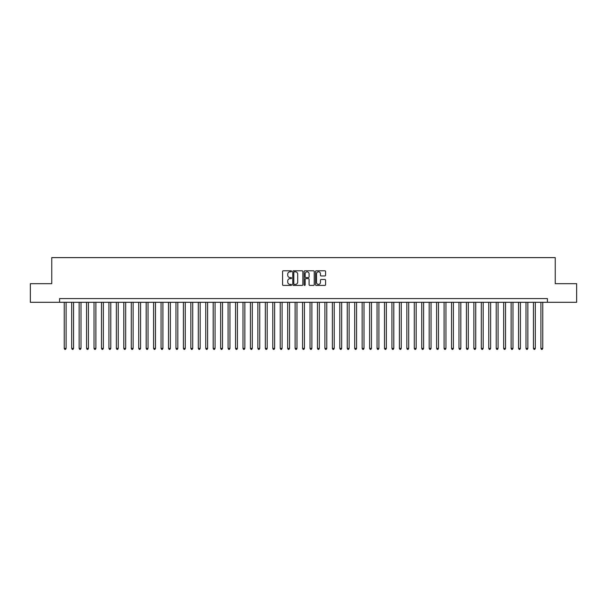 <?xml version="1.0" encoding="UTF-8"?>
<svg xmlns="http://www.w3.org/2000/svg" width="607" height="607" viewBox="0 0 607 607"><rect width="100%" height="100%" fill="white"/><g stroke="black" fill="none" stroke-linecap="round" stroke-linejoin="round"><path stroke-width="0.91" d="M291.58 271.306A0.508 0.508 0 0 0 291.072 270.79L283.302 270.79A0.728 0.728 0 0 0 282.574 271.526L282.574 284.683A0.728 0.728 0 0 0 283.302 285.411L291.072 285.411A0.508 0.508 0 0 0 291.58 284.903A0.508 0.508 0 0 0 291.072 284.387L290.07 284.387A2.337 2.337 0 0 1 287.726 282.05L287.726 280.958A2.337 2.337 0 0 1 290.07 278.613L291.072 278.613A0.508 0.508 0 0 0 291.58 278.105A0.508 0.508 0 0 0 291.072 277.589L290.07 277.589A2.337 2.337 0 0 1 287.726 275.252L287.726 274.152A2.337 2.337 0 0 1 290.07 271.815L291.072 271.815A0.508 0.508 0 0 0 291.58 271.306M324.866 275.95A0.728 0.728 0 0 0 325.595 275.214L325.595 271.526A0.728 0.728 0 0 0 324.866 270.79L316.239 270.79A0.728 0.728 0 0 0 315.511 271.526L315.511 284.683A0.728 0.728 0 0 0 316.239 285.411L324.866 285.411A0.728 0.728 0 0 0 325.595 284.683L325.595 280.222A0.728 0.728 0 0 0 324.866 279.493L321.171 279.493A0.728 0.728 0 0 0 320.443 280.222L320.443 282.437A1.958 1.958 0 0 1 318.485 284.387A1.958 1.958 0 0 1 316.528 282.437L316.528 273.772A1.958 1.958 0 0 1 318.485 271.815A1.958 1.958 0 0 1 320.443 273.772L320.443 275.214A0.728 0.728 0 0 0 321.171 275.95L324.866 275.95M59.585 302.309L30.35 302.309L30.35 283.689L51.762 283.689L51.762 257.618L555.238 257.618L555.238 283.689L576.65 283.689L576.65 302.309L547.415 302.309L547.415 298.583L59.585 298.583L59.585 302.309L547.415 302.309M302.863 271.526A0.728 0.728 0 0 0 302.127 270.79L293.5 270.79A0.728 0.728 0 0 0 292.771 271.526L292.771 284.683A0.728 0.728 0 0 0 293.5 285.411L302.127 285.411A0.728 0.728 0 0 0 302.863 284.683L302.863 271.526M304.873 270.79L313.5 270.79A0.728 0.728 0 0 1 314.229 271.526L314.229 284.683A0.728 0.728 0 0 1 313.5 285.411L309.805 285.411A0.728 0.728 0 0 1 309.077 284.683L309.077 279.349A0.728 0.728 0 0 0 308.341 278.613L305.898 278.613A0.728 0.728 0 0 0 305.162 279.349L305.162 284.903A0.508 0.508 0 0 1 304.653 285.411A0.508 0.508 0 0 1 304.137 284.903L304.137 271.526A0.728 0.728 0 0 1 304.873 270.79M294.304 271.815A0.508 0.508 0 0 0 293.796 272.331L293.796 283.879A0.508 0.508 0 0 0 294.304 284.387L295.366 284.387A2.337 2.337 0 0 0 297.703 282.05L297.703 274.152A2.337 2.337 0 0 0 295.366 271.815L294.304 271.815M309.077 273.81A1.958 1.958 0 0 0 307.119 271.853A1.958 1.958 0 0 0 305.162 273.81L305.162 276.86A0.728 0.728 0 0 0 305.898 277.589L308.341 277.589A0.728 0.728 0 0 0 309.077 276.86L309.077 273.81M64.236 302.309L64.236 348.41L66.102 348.41L66.102 302.309M66.102 348.41L65.541 349.382L64.797 349.382L64.236 348.41M71.687 302.309L71.687 348.41L73.546 348.41L73.546 302.309M73.546 348.41L72.992 349.382L72.241 349.382L71.687 348.41M79.13 302.309L79.13 348.41L80.997 348.41L80.997 302.309M80.997 348.41L80.435 349.382L79.692 349.382L79.13 348.41M86.581 302.309L86.581 348.41L88.44 348.41L88.44 302.309M88.44 348.41L87.886 349.382L87.142 349.382L86.581 348.41M94.032 302.309L94.032 348.41L95.891 348.41L95.891 302.309M95.891 348.41L95.329 349.382L94.586 349.382L94.032 348.41M101.475 302.309L101.475 348.41L103.342 348.41L103.342 302.309M103.342 348.41L102.78 349.382L102.037 349.382L101.475 348.41M108.926 302.309L108.926 348.41L110.785 348.41L110.785 302.309M110.785 348.41L110.231 349.382L109.48 349.382L108.926 348.41M116.369 302.309L116.369 348.41L118.236 348.41L118.236 302.309M118.236 348.41L117.675 349.382L116.931 349.382L116.369 348.41M123.82 302.309L123.82 348.41L125.679 348.41L125.679 302.309M125.679 348.41L125.125 349.382L124.382 349.382L123.82 348.41M131.271 302.309L131.271 348.41L133.13 348.41L133.13 302.309M133.13 348.41L132.569 349.382L131.825 349.382L131.271 348.41M138.715 302.309L138.715 348.41L140.581 348.41L140.581 302.309M140.581 348.41L140.02 349.382L139.276 349.382L138.715 348.41M146.166 302.309L146.166 348.41L148.025 348.41L148.025 302.309M148.025 348.41L147.471 349.382L146.719 349.382L146.166 348.41M153.609 302.309L153.609 348.41L155.475 348.41L155.475 302.309M155.475 348.41L154.914 349.382L154.17 349.382L153.609 348.41M161.06 302.309L161.06 348.41L162.919 348.41L162.919 302.309M162.919 348.41L162.365 349.382L161.621 349.382L161.06 348.41M168.511 302.309L168.511 348.41L170.37 348.41L170.37 302.309M170.37 348.41L169.808 349.382L169.065 349.382L168.511 348.41M175.954 302.309L175.954 348.41L177.821 348.41L177.821 302.309M177.821 348.41L177.259 349.382L176.516 349.382L175.954 348.41M183.405 302.309L183.405 348.41L185.264 348.41L185.264 302.309M185.264 348.41L184.71 349.382L183.959 349.382L183.405 348.41M190.848 302.309L190.848 348.41L192.715 348.41L192.715 302.309M192.715 348.41L192.153 349.382L191.41 349.382L190.848 348.41M198.299 302.309L198.299 348.41L200.158 348.41L200.158 302.309M200.158 348.41L199.604 349.382L198.861 349.382L198.299 348.41M205.75 302.309L205.75 348.41L207.609 348.41L207.609 302.309M207.609 348.41L207.048 349.382L206.304 349.382L205.75 348.41M213.194 302.309L213.194 348.41L215.06 348.41L215.06 302.309M215.06 348.41L214.499 349.382L213.755 349.382L213.194 348.41M220.645 302.309L220.645 348.41L222.503 348.41L222.503 302.309M222.503 348.41L221.95 349.382L221.198 349.382L220.645 348.41M228.088 302.309L228.088 348.41L229.954 348.41L229.954 302.309M229.954 348.41L229.393 349.382L228.649 349.382L228.088 348.41M235.539 302.309L235.539 348.41L237.398 348.41L237.398 302.309M237.398 348.41L236.844 349.382L236.1 349.382L235.539 348.41M242.99 302.309L242.99 348.41L244.849 348.41L244.849 302.309M244.849 348.41L244.287 349.382L243.544 349.382L242.99 348.41M250.433 302.309L250.433 348.41L252.3 348.41L252.3 302.309M252.3 348.41L251.738 349.382L250.995 349.382L250.433 348.41M257.884 302.309L257.884 348.41L259.743 348.41L259.743 302.309M259.743 348.41L259.189 349.382L258.438 349.382L257.884 348.41M265.327 302.309L265.327 348.41L267.194 348.41L267.194 302.309M267.194 348.41L266.632 349.382L265.889 349.382L265.327 348.41M272.778 302.309L272.778 348.41L274.637 348.41L274.637 302.309M274.637 348.41L274.083 349.382L273.34 349.382L272.778 348.41M280.229 302.309L280.229 348.41L282.088 348.41L282.088 302.309M282.088 348.41L281.527 349.382L280.783 349.382L280.229 348.41M287.672 302.309L287.672 348.41L289.539 348.41L289.539 302.309M289.539 348.41L288.978 349.382L288.234 349.382L287.672 348.41M295.123 302.309L295.123 348.41L296.982 348.41L296.982 302.309M296.982 348.41L296.421 349.382L295.677 349.382L295.123 348.41M302.567 302.309L302.567 348.41L304.433 348.41L304.433 302.309M304.433 348.41L303.872 349.382L303.128 349.382L302.567 348.41M310.018 302.309L310.018 348.41L311.877 348.41L311.877 302.309M311.877 348.41L311.323 349.382L310.579 349.382L310.018 348.41M317.461 302.309L317.461 348.41L319.328 348.41L319.328 302.309M319.328 348.41L318.766 349.382L318.022 349.382L317.461 348.41M324.912 302.309L324.912 348.41L326.771 348.41L326.771 302.309M326.771 348.41L326.217 349.382L325.473 349.382L324.912 348.41M332.363 302.309L332.363 348.41L334.222 348.41L334.222 302.309M334.222 348.41L333.66 349.382L332.917 349.382L332.363 348.41M339.806 302.309L339.806 348.41L341.673 348.41L341.673 302.309M341.673 348.41L341.111 349.382L340.368 349.382L339.806 348.41M347.257 302.309L347.257 348.41L349.116 348.41L349.116 302.309M349.116 348.41L348.562 349.382L347.811 349.382L347.257 348.41M354.7 302.309L354.7 348.41L356.567 348.41L356.567 302.309M356.567 348.41L356.005 349.382L355.262 349.382L354.7 348.41M362.151 302.309L362.151 348.41L364.01 348.41L364.01 302.309M364.01 348.41L363.456 349.382L362.713 349.382L362.151 348.41M369.602 302.309L369.602 348.41L371.461 348.41L371.461 302.309M371.461 348.41L370.9 349.382L370.156 349.382L369.602 348.41M377.046 302.309L377.046 348.41L378.912 348.41L378.912 302.309M378.912 348.41L378.351 349.382L377.607 349.382L377.046 348.41M384.497 302.309L384.497 348.41L386.356 348.41L386.356 302.309M386.356 348.41L385.802 349.382L385.05 349.382L384.497 348.41M391.94 302.309L391.94 348.41L393.806 348.41L393.806 302.309M393.806 348.41L393.245 349.382L392.501 349.382L391.94 348.41M399.391 302.309L399.391 348.41L401.25 348.41L401.25 302.309M401.25 348.41L400.696 349.382L399.952 349.382L399.391 348.41M406.842 302.309L406.842 348.41L408.701 348.41L408.701 302.309M408.701 348.41L408.139 349.382L407.396 349.382L406.842 348.41M414.285 302.309L414.285 348.41L416.152 348.41L416.152 302.309M416.152 348.41L415.59 349.382L414.847 349.382L414.285 348.41M421.736 302.309L421.736 348.41L423.595 348.41L423.595 302.309M423.595 348.41L423.041 349.382L422.29 349.382L421.736 348.41M429.179 302.309L429.179 348.41L431.046 348.41L431.046 302.309M431.046 348.41L430.484 349.382L429.741 349.382L429.179 348.41M436.63 302.309L436.63 348.41L438.489 348.41L438.489 302.309M438.489 348.41L437.935 349.382L437.192 349.382L436.63 348.41M444.081 302.309L444.081 348.41L445.94 348.41L445.94 302.309M445.94 348.41L445.379 349.382L444.635 349.382L444.081 348.41M451.525 302.309L451.525 348.41L453.391 348.41L453.391 302.309M453.391 348.41L452.83 349.382L452.086 349.382L451.525 348.41M458.975 302.309L458.975 348.41L460.834 348.41L460.834 302.309M460.834 348.41L460.281 349.382L459.529 349.382L458.975 348.41M466.419 302.309L466.419 348.41L468.285 348.41L468.285 302.309M468.285 348.41L467.724 349.382L466.98 349.382L466.419 348.41M473.87 302.309L473.87 348.41L475.729 348.41L475.729 302.309M475.729 348.41L475.175 349.382L474.431 349.382L473.87 348.41M481.321 302.309L481.321 348.41L483.18 348.41L483.18 302.309M483.18 348.41L482.618 349.382L481.875 349.382L481.321 348.41M488.764 302.309L488.764 348.41L490.631 348.41L490.631 302.309M490.631 348.41L490.069 349.382L489.325 349.382L488.764 348.41M496.215 302.309L496.215 348.41L498.074 348.41L498.074 302.309M498.074 348.41L497.52 349.382L496.769 349.382L496.215 348.41M503.658 302.309L503.658 348.41L505.525 348.41L505.525 302.309M505.525 348.41L504.963 349.382L504.22 349.382L503.658 348.41M511.109 302.309L511.109 348.41L512.968 348.41L512.968 302.309M512.968 348.41L512.414 349.382L511.671 349.382L511.109 348.41M518.56 302.309L518.56 348.41L520.419 348.41L520.419 302.309M520.419 348.41L519.858 349.382L519.114 349.382L518.56 348.41M526.003 302.309L526.003 348.41L527.87 348.41L527.87 302.309M527.87 348.41L527.308 349.382L526.565 349.382L526.003 348.41M533.454 302.309L533.454 348.41L535.313 348.41L535.313 302.309M535.313 348.41L534.759 349.382L534.008 349.382L533.454 348.41M540.898 302.309L540.898 348.41L542.764 348.41L542.764 302.309M542.764 348.41L542.203 349.382L541.459 349.382L540.898 348.41"/></g></svg>
